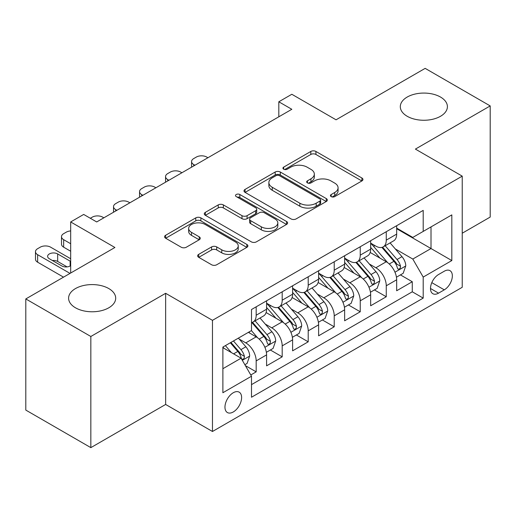 <?xml version="1.0" encoding="UTF-8"?>
<svg xmlns="http://www.w3.org/2000/svg" width="516" height="516" viewBox="0 0 516 516"><rect width="100%" height="100%" fill="white"/><g stroke="black" fill="none" stroke-linecap="round" stroke-linejoin="round"><path stroke-width="0.77" d="M331.182 196.609A2.528 1.458 0 0 0 334.755 196.609L361.89 180.942A3.612 2.083 0 0 0 362.948 179.471A3.612 2.083 0 0 0 361.89 177.994L315.921 151.452A3.612 2.083 0 0 0 310.813 151.452L283.684 167.12A2.528 1.458 0 0 0 282.942 168.151A2.528 1.458 0 0 0 283.684 169.184A2.528 1.458 0 0 0 287.257 169.184L290.766 167.158A11.558 6.669 0 0 1 307.11 167.158L310.942 169.371A11.558 6.669 0 0 1 314.328 174.085A11.558 6.669 0 0 1 310.942 178.807L307.433 180.832A2.528 1.458 0 0 0 306.691 181.864A2.528 1.458 0 0 0 307.433 182.896A2.528 1.458 0 0 0 311.006 182.896L314.515 180.871A11.558 6.669 0 0 1 330.859 180.871L334.69 183.083A11.558 6.669 0 0 1 338.077 187.798A11.558 6.669 0 0 1 334.69 192.52L331.182 194.545A2.528 1.458 0 0 0 330.44 195.577A2.528 1.458 0 0 0 331.182 196.609L331.182 194.545M108.792 288.567A23.549 13.597 0 0 0 83.134 285.619A23.549 13.597 0 0 0 68.596 298.177A23.549 13.597 0 0 0 75.491 307.794A23.549 13.597 0 0 0 101.155 310.742A23.549 13.597 0 0 0 115.694 298.177A23.549 13.597 0 0 0 108.792 288.567M440.509 97.053A23.549 13.597 0 0 0 414.845 94.106A23.549 13.597 0 0 0 400.306 106.664A23.549 13.597 0 0 0 407.208 116.281A23.549 13.597 0 0 0 432.866 119.228A23.549 13.597 0 0 0 447.404 106.664A23.549 13.597 0 0 0 440.509 97.053M233.284 411.962A11.771 6.798 120 0 0 240.978 401.59A11.771 6.798 120 0 0 239.172 392.154A11.771 6.798 120 0 0 233.284 392.734A11.771 6.798 120 0 0 225.595 403.112A11.771 6.798 120 0 0 227.395 412.548A11.771 6.798 120 0 0 233.284 411.962M198.705 254.369A3.612 2.083 0 0 0 197.647 255.839A3.612 2.083 0 0 0 198.705 257.316L211.605 264.76A3.612 2.083 0 0 0 216.707 264.76L246.841 247.364A3.612 2.083 0 0 0 247.899 245.887A3.612 2.083 0 0 0 246.841 244.416L200.879 217.875A3.612 2.083 0 0 0 195.77 217.875L165.636 235.277A3.612 2.083 0 0 0 164.578 236.747A3.612 2.083 0 0 0 165.636 238.224L181.213 247.216A3.612 2.083 0 0 0 186.321 247.216L199.215 239.772A3.612 2.083 0 0 0 200.273 238.295A3.612 2.083 0 0 0 199.215 236.825L191.494 232.361A9.662 5.579 0 0 1 188.662 228.42A9.662 5.579 0 0 1 194.629 223.267A9.662 5.579 0 0 1 205.155 224.473L235.419 241.946A9.662 5.579 0 0 1 238.244 245.887A9.662 5.579 0 0 1 232.284 251.04A9.662 5.579 0 0 1 221.751 249.834L216.707 246.919A3.612 2.083 0 0 0 211.605 246.919L198.705 254.369L198.705 257.316M462.233 233.219L490.2 217.068L490.2 105.915L425.158 68.364L336.051 119.809L291.824 94.273L278.814 101.787L291.824 109.295L96.698 221.951L83.689 214.437L70.679 221.951L70.679 273.022M90.842 336.484L90.842 447.636L165.642 404.454L165.642 293.301L90.842 336.484L25.8 298.932L114.907 247.487L70.679 221.951M165.642 293.301L212.469 320.333L462.233 176.137L462.233 287.289L212.469 431.492L212.469 320.333M490.2 105.915L415.399 149.098L462.233 176.137M291.024 218.907A3.612 2.083 0 0 0 296.132 218.907L326.267 201.511A3.612 2.083 0 0 0 327.325 200.034A3.612 2.083 0 0 0 326.267 198.563L280.298 172.022A3.612 2.083 0 0 0 275.189 172.022L245.055 189.424A3.612 2.083 0 0 0 243.997 190.894A3.612 2.083 0 0 0 245.055 192.371L291.024 218.907M237.257 197.157A2.528 1.458 0 0 1 239.824 197.512L239.824 194.506L286.554 221.487A3.612 2.083 0 0 1 287.612 222.964A3.612 2.083 0 0 1 286.554 224.434L256.42 241.836A3.612 2.083 0 0 1 251.311 241.836L205.349 215.295L205.349 212.347A3.612 2.083 0 0 0 204.291 213.824A3.612 2.083 0 0 0 205.349 215.295M205.349 212.347L218.242 204.904A3.612 2.083 0 0 1 223.351 204.904L241.991 215.662A3.612 2.083 0 0 0 247.1 215.662L255.652 210.728A3.612 2.083 0 0 0 256.71 209.251A3.612 2.083 0 0 0 255.652 207.774L236.244 196.57A2.528 1.458 0 0 1 235.502 195.538A2.528 1.458 0 0 1 237.063 194.19A2.528 1.458 0 0 1 239.824 194.506M90.842 447.636L25.8 410.085L25.8 298.932M250.782 374.971L256.181 371.855L245.384 365.625M239.237 339.096L245.771 342.869A14.719 8.495 60 0 1 256.181 360.89L266.585 354.885L266.585 365.85L282.194 356.833L270.358 350.003M265.256 324.074L271.79 327.847A14.719 8.495 60 0 1 282.194 345.868L292.604 339.863L292.604 350.828L308.213 341.818L296.377 334.981M291.276 309.052L297.803 312.825A14.719 8.495 60 0 1 308.213 330.853L318.617 324.841L318.617 335.806L334.226 326.796L322.39 319.959M317.288 294.036L323.822 297.803A14.719 8.495 60 0 1 334.226 315.831L344.636 309.819L344.636 320.784L360.245 311.774L348.41 304.943M343.308 279.014L349.842 282.787A14.719 8.495 60 0 1 360.245 300.809L370.656 294.804L370.656 305.769L386.265 296.752L386.265 285.787A14.719 8.495 -120 0 0 375.854 267.765L369.327 263.992M374.423 289.921L386.265 296.752M266.585 354.885A14.719 8.495 -120 0 0 256.181 336.858L248.37 332.349M292.604 339.863A14.719 8.495 -120 0 0 282.194 321.836L266.108 312.548M318.617 324.841A14.719 8.495 -120 0 0 308.213 306.82L292.12 297.526M344.636 309.819A14.719 8.495 -120 0 0 334.226 291.798L318.14 282.51M370.656 294.804A14.719 8.495 -120 0 0 360.245 276.776L344.159 267.488M444.282 271.216L438.555 274.525A11.404 6.585 120 0 0 431.105 284.574A11.404 6.585 120 0 0 432.853 293.714A11.404 6.585 120 0 0 438.555 293.146L444.282 289.844A11.404 6.585 120 0 0 451.732 279.795A11.404 6.585 120 0 0 449.984 270.655A11.404 6.585 120 0 0 444.282 271.216M222.88 368.701L241.088 358.188L251.498 376.216L251.498 397.243L423.204 298.106L423.204 277.079L412.8 259.051L395.34 248.97M251.498 376.216L222.88 392.734L222.88 347.075L251.498 330.55L251.498 309.523L423.204 210.386L423.204 231.413L451.822 214.888L451.822 260.554L423.204 277.079M266.585 303.215L271.79 306.214A14.719 8.495 60 0 0 279.15 306.943L289.553 300.938A14.719 8.495 -120 0 0 292.604 294.197L292.604 285.787M292.604 288.192L297.803 291.198A14.719 8.495 60 0 0 305.162 291.927L315.573 285.916A14.719 8.495 -120 0 0 318.617 279.182L318.617 270.765M318.617 273.17L323.822 276.176A14.719 8.495 60 0 0 331.182 276.905L341.586 270.894A14.719 8.495 -120 0 0 344.636 264.16L344.636 255.749M344.636 258.148L349.842 261.154A14.719 8.495 60 0 0 357.201 261.883L367.605 255.878A14.719 8.495 -120 0 0 370.656 249.138L370.656 240.727M251.498 384.626L412.278 291.798L412.278 281.736L396.669 290.747L396.669 279.782A14.719 8.495 -120 0 0 386.265 261.754L370.172 252.466M370.656 243.126L375.854 246.132A14.719 8.495 -120 0 0 383.214 246.861A14.719 8.495 -120 0 0 386.265 240.127L386.265 231.716M383.214 246.861L393.624 240.856A14.719 8.495 -120 0 0 396.669 234.116L396.669 225.705M256.181 306.814L256.181 315.231A14.719 8.495 60 0 1 253.13 321.965A14.719 8.495 60 0 1 251.498 322.558M253.13 321.965L263.541 315.96A14.719 8.495 -120 0 0 266.585 309.219L266.585 300.809M282.194 291.798L282.194 300.209A14.719 8.495 60 0 1 279.15 306.943M308.213 276.776L308.213 285.187A14.719 8.495 60 0 1 305.162 291.927M334.226 261.754L334.226 270.165A14.719 8.495 60 0 1 331.182 276.905M360.245 246.732L360.245 255.143A14.719 8.495 60 0 1 357.201 261.883M360.245 300.809L360.245 311.774M334.226 315.831L334.226 326.796M308.213 330.853L308.213 341.818M282.194 345.868L282.194 356.833M256.181 360.89L256.181 371.855M241.088 358.188L222.88 347.674M412.8 259.051L431.015 248.538L431.015 226.905L451.822 214.888M396.669 228.711L451.822 260.554M396.669 228.111L412.8 237.425L423.204 231.413M165.642 404.454L212.469 431.492M278.814 101.787L278.814 116.803M400.442 274.899L412.278 281.736M412.278 291.798L423.204 298.106M332.188 196.964L334.69 195.519A11.558 6.669 0 0 0 338.077 190.804L338.077 187.798M314.328 174.085L314.328 177.091A11.558 6.669 0 0 1 310.942 181.806L308.439 183.251M361.839 180.968L315.921 154.458A3.612 2.083 0 0 0 310.813 154.458L284.69 169.545M326.215 201.537L280.298 175.027A3.612 2.083 0 0 0 275.189 175.027L245.106 192.397M319.881 201.066A2.528 1.458 0 0 0 320.623 200.034A2.528 1.458 0 0 0 319.881 199.002L279.53 175.711A2.528 1.458 0 0 0 275.957 175.711L272.255 177.846A11.558 6.669 0 0 0 268.868 182.567A11.558 6.669 0 0 0 272.255 187.282L299.835 203.207A11.558 6.669 0 0 0 316.179 203.207L319.881 201.066L319.881 204.072A2.528 1.458 0 0 0 320.623 203.04L320.623 200.034M268.868 182.567L268.868 185.566A11.558 6.669 0 0 0 272.255 190.288L272.255 187.282M319.881 204.072L316.179 206.213A11.558 6.669 0 0 1 299.835 206.213L272.255 190.288M205.394 215.327L218.242 207.903L218.242 204.904M256.71 209.251L256.71 212.257A3.612 2.083 0 0 1 255.652 213.727L247.1 218.668A3.612 2.083 0 0 1 241.991 218.668L223.351 207.903A3.612 2.083 0 0 0 218.242 207.903M239.824 197.512L286.509 224.466M261.335 226.834A9.662 5.579 0 0 0 271.861 228.04A9.662 5.579 0 0 0 277.827 222.886A9.662 5.579 0 0 0 274.996 218.945L264.334 212.792A3.612 2.083 0 0 0 259.232 212.792L250.673 217.726A3.612 2.083 0 0 0 249.615 219.203A3.612 2.083 0 0 0 250.673 220.68L261.335 226.834L261.335 229.839A9.662 5.579 0 0 0 271.861 231.045A9.662 5.579 0 0 0 277.827 225.892L277.827 222.886M249.615 219.203L249.615 222.209A3.612 2.083 0 0 0 250.673 223.68L250.673 220.68M261.335 229.839L250.673 223.68M238.244 245.887L238.244 248.893A9.662 5.579 0 0 1 232.284 254.046A9.662 5.579 0 0 1 221.751 252.84L216.707 249.925A3.612 2.083 0 0 0 211.605 249.925L198.757 257.342M188.662 228.42L188.662 231.42A9.662 5.579 0 0 0 191.494 235.367L191.494 232.361M199.17 239.798L191.494 235.367M246.796 247.39L200.879 220.88A3.612 2.083 0 0 0 195.77 220.88L165.681 238.25M396.449 277.202L403.177 273.319L405.776 265.811A9.752 5.631 -120 0 0 401.977 256.658L390.09 242.894M194.906 165.249L193.739 164.572A7.359 4.251 0 0 1 191.584 161.566A7.359 4.251 0 0 1 193.739 158.56L196.338 157.064A7.359 4.251 0 0 1 206.748 157.064L207.916 157.735M387.71 262.709L373.61 246.384A28.148 16.248 -120 0 0 370.656 243.288M379.976 258.129L372.094 248.996A23.362 13.487 -120 0 0 370.656 247.428M381.892 247.39L393.914 261.309A9.752 5.631 60 0 1 397.391 268.03L398.1 269.184L399.416 268.997L400.3 267.927L400.513 266.224A9.752 5.631 -120 0 0 397.036 259.509L385.149 245.745M382.595 247.164L395.514 262.122A4.966 2.87 60 0 1 396.765 264.063L400.513 266.224M370.436 292.224L377.157 288.341L379.757 280.833A9.752 5.631 -120 0 0 375.958 271.674L364.077 257.916M168.893 180.271L167.719 179.594A7.359 4.251 0 0 1 165.565 176.588A7.359 4.251 0 0 1 167.719 173.582L170.325 172.08A7.359 4.251 0 0 1 180.729 172.08L181.903 172.757M361.69 277.724L347.597 261.406A28.148 16.248 -120 0 0 344.636 258.31M353.963 273.145L346.075 264.018A23.362 13.487 -120 0 0 344.636 262.45M355.872 262.412L367.895 276.331A9.752 5.631 60 0 1 371.372 283.052L372.081 284.206L373.397 284.019L374.281 282.949L374.493 281.246A9.752 5.631 -120 0 0 371.017 274.531L359.13 260.767M356.582 262.186L369.501 277.144A4.966 2.87 60 0 1 370.752 279.085L374.493 281.246M344.417 307.246L351.138 303.363L353.744 295.849A9.752 5.631 -120 0 0 349.945 286.696L338.057 272.932M142.874 195.287L141.707 194.616A7.359 4.251 0 0 1 139.552 191.61A7.359 4.251 0 0 1 141.707 188.604L144.306 187.102A7.359 4.251 0 0 1 154.716 187.102L155.884 187.779M335.677 292.746L321.578 276.428A28.148 16.248 -120 0 0 318.617 273.332M327.944 288.167L320.055 279.04A23.362 13.487 -120 0 0 318.617 277.466M329.853 277.434L341.876 291.353A9.752 5.631 60 0 1 345.352 298.067L346.062 299.228L347.384 299.041L348.261 297.971L348.474 296.268A9.752 5.631 -120 0 0 344.998 289.553L333.117 275.789M330.562 277.208L343.482 292.166A4.966 2.87 60 0 1 344.733 294.107L348.474 296.268M318.398 322.268L325.125 318.385L327.725 310.871A9.752 5.631 -120 0 0 323.925 301.718L312.038 287.954M116.855 210.309L115.687 209.631A7.359 4.251 0 0 1 113.533 206.632A7.359 4.251 0 0 1 115.687 203.626L118.287 202.124A7.359 4.251 0 0 1 128.697 202.124L129.864 202.801M309.658 307.768L295.558 291.45A28.148 16.248 -120 0 0 292.604 288.354M301.925 303.189L294.043 294.062A23.362 13.487 -120 0 0 292.604 292.488M303.84 292.456L315.863 306.375A9.752 5.631 60 0 1 319.34 313.089L320.049 314.244L321.365 314.063L322.248 312.986L322.461 311.29A9.752 5.631 -120 0 0 318.985 304.569L307.097 290.811M304.543 292.224L317.463 307.181A4.966 2.87 60 0 1 318.714 309.129L322.461 311.29M292.385 337.283L299.106 333.407L301.705 325.893A9.752 5.631 -120 0 0 297.913 316.74L286.025 302.976M90.326 218.268L92.274 217.146A7.359 4.251 0 0 1 102.678 217.146L103.851 217.816M283.639 322.79L269.546 306.465A28.148 16.248 -120 0 0 266.585 303.376M275.912 318.211L268.023 309.078A23.362 13.487 -120 0 0 266.585 307.51M277.821 307.471L289.844 321.397A9.752 5.631 60 0 1 293.32 328.111L294.03 329.266L295.346 329.079L296.229 328.008L296.442 326.312A9.752 5.631 -120 0 0 292.965 319.591L281.078 305.827M278.53 307.246L291.45 322.203A4.966 2.87 60 0 1 292.701 324.145L296.442 326.312M266.366 352.305L273.087 348.423L275.692 340.915A9.752 5.631 -120 0 0 271.893 331.756L260.006 317.998M257.626 337.812L251.402 330.601M70.679 243.733L63.655 239.676L63.655 247.183A7.359 4.251 180 0 1 61.501 244.184L61.501 236.67A7.359 4.251 0 0 0 63.655 239.676M70.679 251.24L63.655 247.183M249.892 333.233L248.88 332.059M251.808 322.494L263.831 336.413A9.752 5.631 60 0 1 267.307 343.134L268.017 344.288L269.333 344.101L270.216 343.03L270.429 341.328A9.752 5.631 -120 0 0 266.953 334.613L255.065 320.849M252.511 322.268L265.43 337.225A4.966 2.87 60 0 1 266.682 339.167L270.429 341.328M70.679 230.942A7.359 4.251 0 0 0 66.254 232.168L63.655 233.664A7.359 4.251 0 0 0 61.501 236.67M244.861 364.722L247.074 363.445L249.673 355.937A9.752 5.631 -120 0 0 245.874 346.778L238.392 338.115M70.028 273.396L37.636 254.698A7.359 4.251 0 0 1 35.481 251.692A7.359 4.251 0 0 1 37.636 248.686L40.242 247.183A7.359 4.251 0 0 1 50.645 247.183L70.679 258.748M231.407 352.596L225.382 345.623M63.526 277.15L37.636 262.205A7.359 4.251 180 0 1 35.481 259.2L35.481 251.692M223.88 348.248L222.88 347.094M67.093 266.895L57.669 261.457A5.889 3.399 0 0 0 52.406 260.522M230.33 342.772L237.811 351.435A9.752 5.631 60 0 1 241.288 358.156L241.998 359.31L243.313 359.123L244.197 358.052L244.41 356.35A9.752 5.631 -120 0 0 240.933 349.635L233.451 340.966M230.929 342.424L239.418 352.247A4.966 2.87 60 0 1 240.669 354.189L244.41 356.35M70.679 261.496A5.889 3.399 0 0 0 70.157 261.154L57.669 253.943A5.889 3.399 0 0 0 51.258 253.208A5.889 3.399 0 0 0 47.62 256.349A5.889 3.399 0 0 0 49.343 258.748L61.836 265.959A5.889 3.399 0 0 0 70.679 265.617M245.771 342.869L256.181 336.858M271.79 327.847L282.194 321.836M297.803 312.825L308.213 306.82M323.822 297.803L334.226 291.798M349.842 282.787L360.245 276.776M375.854 267.765L386.265 261.754M386.265 240.127L396.669 234.116M256.181 315.231L266.585 309.219M282.194 300.209L292.604 294.197M308.213 285.187L318.617 279.182M334.226 270.165L344.636 264.16M360.245 255.143L370.656 249.138M386.265 285.787L396.669 279.782M431.802 282.639L444.282 289.844M430.492 288.496L438.555 293.146M334.69 195.519L334.69 192.52M307.433 182.896L307.433 180.832M310.942 181.806L310.942 178.807M283.684 169.184L283.684 167.12M310.813 154.458L310.813 151.452M315.921 154.458L315.921 151.452M361.89 180.942L361.89 177.994M245.055 192.371L245.055 189.424M275.189 175.027L275.189 172.022M280.298 175.027L280.298 172.022M326.267 201.511L326.267 198.563M299.835 206.213L299.835 203.207M316.179 206.213L316.179 203.207M223.351 207.903L223.351 204.904M241.991 218.668L241.991 215.662M247.1 218.668L247.1 215.662M255.652 213.727L255.652 210.728M286.554 224.434L286.554 221.487M211.605 249.925L211.605 246.919M216.707 249.925L216.707 246.919M221.751 252.84L221.751 249.834M199.215 239.772L199.215 236.825M165.636 238.224L165.636 235.277M195.77 220.88L195.77 217.875M200.879 220.88L200.879 217.875M246.841 247.364L246.841 244.416M193.739 164.572L193.739 165.92M394.966 272.203L405.711 265.998M373.61 246.384L374.951 245.61M397.036 259.509L401.977 256.658M389.264 263.999L393.914 261.309M167.719 179.594L167.719 180.942M368.946 287.225L379.692 281.02M347.597 261.406L348.932 260.632M371.017 274.531L375.958 271.674M363.245 279.021L367.895 276.331M141.707 194.616L141.707 195.964M342.927 302.247L353.679 296.042M321.578 276.428L322.919 275.654M344.998 289.553L349.945 286.696M337.225 294.036L341.876 291.353M115.687 209.631L115.687 210.986M316.914 317.263L327.66 311.058M295.558 291.45L296.9 290.676M318.985 304.569L323.925 301.718M311.213 309.058L315.863 306.375M290.895 332.285L301.641 326.08M269.546 306.465L270.887 305.691M292.965 319.591L297.913 316.74M285.193 324.08L289.844 321.397M264.882 347.307L275.628 341.102M266.953 334.613L271.893 331.756M259.18 339.102L263.831 336.413M37.636 254.698L37.636 262.205M242.327 360.329L249.609 356.124M240.933 349.635L245.874 346.778M233.6 353.866L237.811 351.435M57.669 261.457L57.669 253.943M70.157 265.959L70.157 261.154M191.584 161.566L191.584 167.165M165.565 176.588L165.565 182.187M139.552 191.61L139.552 197.209M113.533 206.632L113.533 212.231"/></g></svg>
